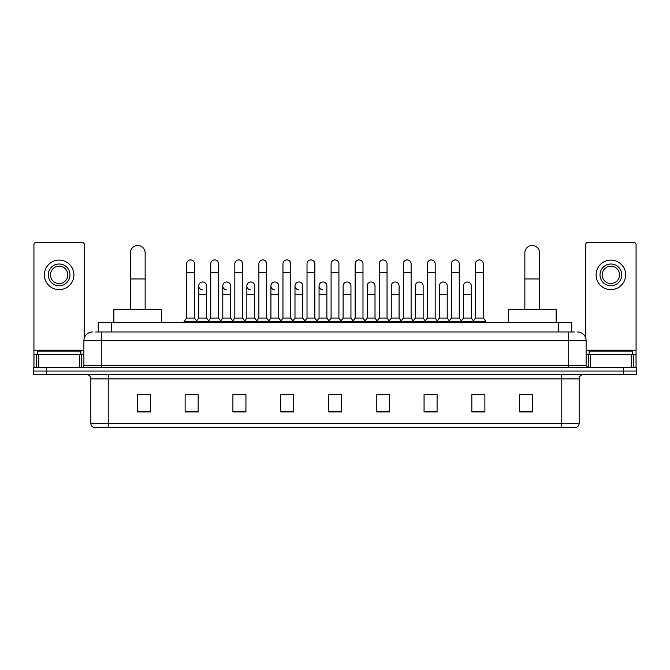 <?xml version="1.0" encoding="UTF-8"?>
<svg xmlns="http://www.w3.org/2000/svg" width="670" height="670" viewBox="0 0 670 670"><rect width="100%" height="100%" fill="white"/><g stroke="black" fill="none" stroke-linecap="round" stroke-linejoin="round"><path stroke-width="1" d="M98.239 331.96L98.239 322.404L571.761 322.404L571.761 331.96M95.827 331.96L574.374 331.96M95.626 331.96L101.27 331.96L101.27 340.645L83.892 340.645L83.892 365.41A2.169 2.169 0 0 1 81.723 367.579M92.586 331.96A8.685 8.685 0 0 0 83.892 340.645M577.414 331.96A8.685 8.685 0 0 1 586.108 340.645L586.108 365.41L588.277 367.579M46.532 367.579L33.5 367.579L33.5 371.054L46.532 371.054L33.5 371.054L33.5 374.53L46.532 374.53L46.532 371.054L623.469 371.054L46.532 371.054L46.532 367.579L623.469 367.579L623.469 371.054L636.5 371.054L623.469 371.054L623.469 374.53L46.532 374.53M623.469 374.53L636.5 374.53L636.5 367.579L623.469 367.579M579.156 423.365C579.031 425.45 577.992 426.84 576.024 427.535L561.778 427.535L561.778 423.365L579.156 423.365L579.156 378.877A4.347 4.347 0 0 1 583.495 374.53M561.778 427.535L93.976 427.535A4.347 4.347 0 0 1 90.844 423.365L90.844 378.877C90.592 376.239 89.144 374.79 86.505 374.53M532.667 411.941L532.667 394.563L519.635 394.563L519.635 411.941L532.667 411.941M484.879 411.941L484.879 394.563L471.847 394.563L471.847 411.941L484.879 411.941M437.091 411.941L437.091 394.563L424.06 394.563L424.06 411.941L437.091 411.941M389.303 411.941L389.303 394.563L376.272 394.563L376.272 411.941L389.303 411.941M150.365 411.941L150.365 394.563L137.333 394.563L137.333 411.941L150.365 411.941M198.153 411.941L198.153 394.563L185.121 394.563L185.121 411.941L198.153 411.941M245.94 411.941L245.94 394.563L232.909 394.563L232.909 411.941L245.94 411.941M293.728 411.941L293.728 394.563L280.697 394.563L280.697 411.941L293.728 411.941M341.516 411.941L341.516 394.563L328.484 394.563L328.484 411.941L341.516 411.941M426.924 394.647L435.617 394.647M475.064 394.647L483.748 394.647M282.522 394.647L291.207 394.647M234.383 394.647L243.076 394.647M186.252 394.647L194.936 394.647M378.793 394.647L387.478 394.647M330.653 394.647L339.347 394.647M150.365 394.647L137.333 394.647M532.667 394.647L519.635 394.647M80.852 354.547L80.852 351.072L37.411 351.072L37.411 354.547M79.445 367.579L79.445 354.547L38.818 354.547L38.818 367.579M84.328 337.931L84.328 244.634A2.169 2.169 0 0 0 82.159 242.465L36.105 242.465A2.169 2.169 0 0 0 33.936 244.634L33.936 354.547L38.818 354.547M79.445 354.547L83.892 354.547M33.936 367.579L33.936 354.547M59.136 264.014A10.862 10.862 0 0 0 48.273 274.876A10.862 10.862 0 0 0 59.136 285.738A10.862 10.862 0 0 0 69.99 274.876A10.862 10.862 0 0 0 59.136 264.014M59.136 266.183A8.685 8.685 0 0 0 50.443 274.876A8.685 8.685 0 0 0 59.136 283.561A8.685 8.685 0 0 0 67.821 274.876A8.685 8.685 0 0 0 59.136 266.183M59.136 289.641A14.774 14.774 0 0 0 73.901 274.876A14.774 14.774 0 0 0 59.136 260.102A14.774 14.774 0 0 0 44.362 274.876A14.774 14.774 0 0 0 59.136 289.641M130.382 309.364L130.382 252.891A7.387 7.387 0 0 1 137.769 245.505A7.387 7.387 0 0 1 145.147 252.891A7.387 7.387 0 0 0 137.769 245.505M145.147 309.364L145.147 252.891M161.663 322.404L161.663 309.364L113.875 309.364L113.875 322.404M524.853 309.364L524.853 252.891A7.387 7.387 0 0 1 532.231 245.505A7.387 7.387 0 0 1 539.618 252.891A7.387 7.387 0 0 0 532.231 245.505M539.618 309.364L539.618 252.891M556.125 322.404L556.125 309.364L508.337 309.364L508.337 322.404M186.679 272.531L194.501 272.531L194.501 318.057L186.679 318.057L186.679 263.838A3.911 3.911 0 0 1 190.841 259.935A3.911 3.911 0 0 1 194.501 263.838A3.911 3.911 0 0 0 190.841 259.935M186.679 318.057L184.074 321.533L184.074 322.404M194.501 318.057L197.106 321.533L184.074 321.533M210.749 318.057L210.749 272.531L218.571 272.531L218.571 318.057L210.749 318.057L208.144 321.533L197.106 321.533L197.106 322.404M210.749 272.531L210.749 263.838A3.911 3.911 0 0 1 214.903 259.935A3.911 3.911 0 0 1 218.571 263.838A3.911 3.911 0 0 0 214.903 259.935M218.571 318.057L221.175 321.533L208.144 321.533L208.144 322.404M234.818 318.057L234.818 272.531L242.641 272.531L242.641 318.057L234.818 318.057L232.214 321.533L221.175 321.533L221.175 322.404M234.818 272.531L234.818 263.838A3.911 3.911 0 0 1 238.972 259.935A3.911 3.911 0 0 1 242.641 263.838A3.911 3.911 0 0 0 238.972 259.935M242.641 318.057L245.245 321.533L232.214 321.533L232.214 322.404M258.888 318.057L258.888 272.531L266.71 272.531L266.71 318.057L258.888 318.057L256.283 321.533L245.245 321.533L245.245 322.404M258.888 272.531L258.888 263.838A3.911 3.911 0 0 1 263.042 259.935A3.911 3.911 0 0 1 266.71 263.838A3.911 3.911 0 0 0 263.042 259.935M266.71 318.057L269.315 321.533L256.283 321.533L256.283 322.404M282.958 318.057L282.958 272.531L290.772 272.531L290.772 318.057L282.958 318.057L280.345 321.533L269.315 321.533L269.315 322.404M282.958 272.531L282.958 263.838A3.911 3.911 0 0 1 287.112 259.935A3.911 3.911 0 0 1 290.772 263.838A3.911 3.911 0 0 0 287.112 259.935M290.772 318.057L293.385 321.533L280.345 321.533L280.345 322.404M307.019 318.057L307.019 272.531L314.841 272.531L314.841 318.057L307.019 318.057L304.415 321.533L293.385 321.533L293.385 322.404M307.019 272.531L307.019 263.838A3.911 3.911 0 0 1 311.182 259.935A3.911 3.911 0 0 1 314.841 263.838A3.911 3.911 0 0 0 311.182 259.935M314.841 318.057L317.446 321.533L304.415 321.533L304.415 322.404M331.089 318.057L331.089 272.531L338.911 272.531L338.911 318.057L331.089 318.057L328.484 321.533L317.446 321.533L317.446 322.404M331.089 272.531L331.089 263.838A3.911 3.911 0 0 1 335.243 259.935A3.911 3.911 0 0 1 338.911 263.838A3.911 3.911 0 0 0 335.243 259.935M338.911 318.057L341.516 321.533L328.484 321.533L328.484 322.404M355.159 318.057L355.159 272.531L362.981 272.531L362.981 318.057L355.159 318.057L352.554 321.533L341.516 321.533L341.516 322.404M355.159 272.531L355.159 263.838A3.911 3.911 0 0 1 359.313 259.935A3.911 3.911 0 0 1 362.981 263.838A3.911 3.911 0 0 0 359.313 259.935M362.981 318.057L365.585 321.533L352.554 321.533L352.554 322.404M379.228 318.057L379.228 272.531L387.042 272.531L387.042 318.057L379.228 318.057L376.615 321.533L365.585 321.533L365.585 322.404M379.228 272.531L379.228 263.838A3.911 3.911 0 0 1 383.382 259.935A3.911 3.911 0 0 1 387.042 263.838A3.911 3.911 0 0 0 383.382 259.935M387.042 318.057L389.655 321.533L376.615 321.533L376.615 322.404M403.29 318.057L403.29 272.531L411.112 272.531L411.112 318.057L403.29 318.057L400.685 321.533L389.655 321.533L389.655 322.404M403.29 272.531L403.29 263.838A3.911 3.911 0 0 1 407.452 259.935A3.911 3.911 0 0 1 411.112 263.838A3.911 3.911 0 0 0 407.452 259.935M411.112 318.057L413.717 321.533L400.685 321.533L400.685 322.404M427.359 318.057L427.359 272.531L435.182 272.531L435.182 318.057L427.359 318.057L424.755 321.533L413.717 321.533L413.717 322.404M427.359 272.531L427.359 263.838A3.911 3.911 0 0 1 431.514 259.935A3.911 3.911 0 0 1 435.182 263.838A3.911 3.911 0 0 0 431.514 259.935M435.182 318.057L437.786 321.533L424.755 321.533L424.755 322.404M451.429 318.057L451.429 272.531L459.252 272.531L459.252 318.057L451.429 318.057L448.825 321.533L437.786 321.533L437.786 322.404M451.429 272.531L451.429 263.838A3.911 3.911 0 0 1 455.583 259.935A3.911 3.911 0 0 1 459.252 263.838A3.911 3.911 0 0 0 455.583 259.935M459.252 318.057L461.856 321.533L448.825 321.533L448.825 322.404M475.499 318.057L475.499 272.531L483.321 272.531L483.321 318.057L475.499 318.057L472.894 321.533L461.856 321.533L461.856 322.404M475.499 272.531L475.499 263.838A3.911 3.911 0 0 1 479.653 259.935A3.911 3.911 0 0 1 483.321 263.838A3.911 3.911 0 0 0 479.653 259.935M483.321 318.057L485.926 321.533L472.894 321.533L472.894 322.404M485.926 321.533L485.926 322.404M202.382 289.809A3.911 3.911 0 0 1 198.714 285.906A3.911 3.911 0 0 1 202.876 282.003A3.911 3.911 0 0 1 206.536 285.906L206.536 294.599L198.714 294.599L198.714 285.906M206.536 294.599L206.536 318.057L198.714 318.057L198.714 294.599M198.714 318.057L196.612 320.863M206.536 318.057L208.646 320.863M226.452 289.809A3.911 3.911 0 0 1 222.783 285.906A3.911 3.911 0 0 1 226.937 282.003A3.911 3.911 0 0 1 230.606 285.906L230.606 294.599L222.783 294.599L222.783 285.906M230.606 294.599L230.606 318.057L222.783 318.057L222.783 294.599M222.783 318.057L220.681 320.863M230.606 318.057L232.708 320.863M250.513 289.809A3.911 3.911 0 0 1 246.853 285.906A3.911 3.911 0 0 1 251.007 282.003A3.911 3.911 0 0 1 254.675 285.906L254.675 294.599L246.853 294.599L246.853 285.906M254.675 294.599L254.675 318.057L246.853 318.057L246.853 294.599M246.853 318.057L244.743 320.863M254.675 318.057L256.778 320.863M274.583 289.809A3.911 3.911 0 0 1 270.923 285.906A3.911 3.911 0 0 1 275.077 282.003A3.911 3.911 0 0 1 278.737 285.906L278.737 294.599L270.923 294.599L270.923 285.906M278.737 294.599L278.737 318.057L270.923 318.057L270.923 294.599M270.923 318.057L268.812 320.863M278.737 318.057L280.847 320.863M298.653 289.809A3.911 3.911 0 0 1 294.984 285.906A3.911 3.911 0 0 1 299.147 282.003A3.911 3.911 0 0 1 302.807 285.906L302.807 294.599L294.984 294.599L294.984 285.906M302.807 294.599L302.807 318.057L294.984 318.057L294.984 294.599M294.984 318.057L292.882 320.863M302.807 318.057L304.917 320.863M322.722 289.809A3.911 3.911 0 0 1 319.054 285.906A3.911 3.911 0 0 1 323.208 282.003A3.911 3.911 0 0 1 326.876 285.906L326.876 294.599L319.054 294.599L319.054 285.906M326.876 294.599L326.876 318.057L319.054 318.057L319.054 294.599M319.054 318.057L316.952 320.863M326.876 318.057L328.987 320.863M343.124 285.906A3.911 3.911 0 0 1 347.278 282.003A3.911 3.911 0 0 1 350.946 285.906L350.946 294.599L343.124 294.599L343.124 285.906M350.946 294.599L350.946 318.057L343.124 318.057L343.124 294.599M343.124 318.057L341.013 320.863M350.946 318.057L353.048 320.863M367.194 285.906A3.911 3.911 0 0 1 371.347 282.003A3.911 3.911 0 0 1 375.016 285.906L375.016 294.599L367.194 294.599L367.194 285.906M375.016 294.599L375.016 318.057L367.194 318.057L367.194 294.599M367.194 318.057L365.083 320.863M375.016 318.057L377.118 320.863M391.263 285.906A3.911 3.911 0 0 1 395.417 282.003A3.911 3.911 0 0 1 399.077 285.906L399.077 294.599L391.263 294.599L391.263 285.906M399.077 294.599L399.077 318.057L391.263 318.057L391.263 294.599M391.263 318.057L389.153 320.863M399.077 318.057L401.188 320.863M415.325 285.906A3.911 3.911 0 0 1 419.487 282.003A3.911 3.911 0 0 1 423.147 285.906L423.147 294.599L415.325 294.599L415.325 285.906M423.147 294.599L423.147 318.057L415.325 318.057L415.325 294.599M415.325 318.057L413.222 320.863M423.147 318.057L425.257 320.863M439.394 285.906A3.911 3.911 0 0 1 443.548 282.003A3.911 3.911 0 0 1 447.217 285.906L447.217 294.599L439.394 294.599L439.394 285.906M447.217 294.599L447.217 318.057L439.394 318.057L439.394 294.599M439.394 318.057L437.292 320.863M447.217 318.057L449.319 320.863M463.464 285.906A3.911 3.911 0 0 1 467.618 282.003A3.911 3.911 0 0 1 471.286 285.906L471.286 294.599L463.464 294.599L463.464 285.906M471.286 294.599L471.286 318.057L463.464 318.057L463.464 294.599M463.464 318.057L461.354 320.863M471.286 318.057L473.389 320.863M631.182 367.579L631.182 354.547L590.555 354.547L590.555 367.579M631.182 354.547L636.065 354.547L636.065 244.634A2.169 2.169 0 0 0 633.895 242.465L587.841 242.465A2.169 2.169 0 0 0 585.672 244.634L585.672 337.931M586.108 354.547L590.555 354.547M636.065 354.547L636.065 367.579M610.864 264.014A10.862 10.862 0 0 0 600.01 274.876A10.862 10.862 0 0 0 610.864 285.738A10.862 10.862 0 0 0 621.726 274.876A10.862 10.862 0 0 0 610.864 264.014M610.864 266.183A8.685 8.685 0 0 0 602.179 274.876A8.685 8.685 0 0 0 610.864 283.561A8.685 8.685 0 0 0 619.557 274.876A8.685 8.685 0 0 0 610.864 266.183M610.864 289.641A14.774 14.774 0 0 0 625.638 274.876A14.774 14.774 0 0 0 610.864 260.102A14.774 14.774 0 0 0 596.099 274.876A14.774 14.774 0 0 0 610.864 289.641M632.589 354.547L632.589 351.072L589.148 351.072L589.148 354.547M111.27 331.96L111.27 322.404M558.73 331.96L558.73 322.404M101.27 367.579L101.27 365.41L586.108 365.41M83.892 365.41L101.27 365.41L101.27 340.645L568.73 340.645L568.73 367.579M586.108 340.645L568.73 340.645L568.73 331.96M561.778 374.53L561.778 378.877L90.844 378.877M579.156 378.877L561.778 378.877L561.778 423.365L108.222 423.365L108.222 427.535M90.844 423.365L108.222 423.365L108.222 374.53M341.516 411.338L328.484 411.338M293.728 411.338L280.697 411.338M245.94 411.338L232.909 411.338M198.153 411.338L185.121 411.338M150.365 411.338L137.333 411.338M389.303 411.338L376.272 411.338M437.091 411.338L424.06 411.338M484.879 411.338L471.847 411.338M532.667 411.338L519.635 411.338M83.892 350.209L33.936 350.209M81.581 354.547L81.581 367.579M33.969 354.547L33.969 367.579M36.682 367.579L36.682 354.547M130.382 278.954L145.147 278.954M524.853 278.954L539.618 278.954M636.065 350.209L586.108 350.209M636.031 367.579L636.031 354.547M633.318 354.547L633.318 367.579M588.419 367.579L588.419 354.547M194.501 272.531L194.501 263.838M218.571 272.531L218.571 263.838M242.641 272.531L242.641 263.838M266.71 272.531L266.71 263.838M290.772 272.531L290.772 263.838M314.841 272.531L314.841 263.838M338.911 272.531L338.911 263.838M362.981 272.531L362.981 263.838M387.042 272.531L387.042 263.838M411.112 272.531L411.112 263.838M435.182 272.531L435.182 263.838M459.252 272.531L459.252 263.838M483.321 272.531L483.321 263.838"/></g></svg>
